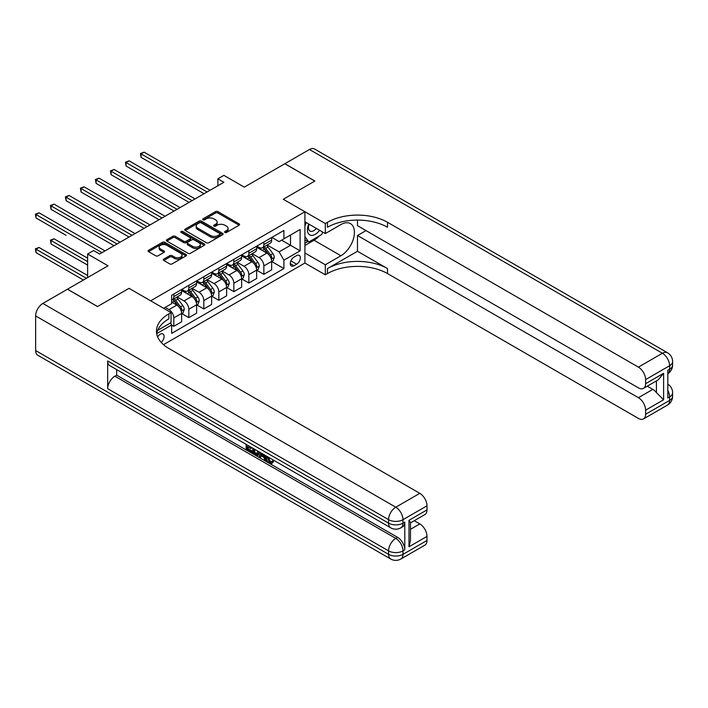 <?xml version="1.0" encoding="UTF-8"?>
<svg xmlns="http://www.w3.org/2000/svg" width="708" height="708" viewBox="0 0 708 708"><rect width="100%" height="100%" fill="white"/><g stroke="black" fill="none" stroke-linecap="round" stroke-linejoin="round"><path stroke-width="1.06" d="M224.932 232.454A1.168 0.673 0 0 0 226.578 232.454L239.1 225.224A1.664 0.965 0 0 0 239.587 224.542A1.664 0.965 0 0 0 239.1 223.861L217.887 211.612A1.664 0.965 0 0 0 215.533 211.612L203.01 218.843A1.168 0.673 0 0 0 202.674 219.321A1.168 0.673 0 0 0 203.01 219.799A1.168 0.673 0 0 0 204.665 219.799L206.285 218.861A5.337 3.08 0 0 1 213.825 218.861L215.595 219.878A5.337 3.08 0 0 1 217.152 222.055A5.337 3.08 0 0 1 215.595 224.232L213.975 225.171A1.168 0.673 0 0 0 213.63 225.648A1.168 0.673 0 0 0 213.975 226.126A1.168 0.673 0 0 0 215.621 226.126L217.241 225.188A5.337 3.08 0 0 1 224.781 225.188L226.551 226.206A5.337 3.08 0 0 1 228.109 228.383A5.337 3.08 0 0 1 226.551 230.56L224.932 231.498A1.168 0.673 0 0 0 224.586 231.976A1.168 0.673 0 0 0 224.932 232.454L224.932 231.498M161.194 342.406A5.434 3.133 120 0 0 163.955 337.689A5.434 3.133 120 0 0 162.964 333.946A5.434 3.133 120 0 0 160.247 334.211A5.434 3.133 120 0 0 157.645 336.902M163.805 259.101A1.664 0.965 0 0 0 163.318 259.783A1.664 0.965 0 0 0 163.805 260.464L169.752 263.898A1.664 0.965 0 0 0 172.115 263.898L186.018 255.871A1.664 0.965 0 0 0 186.505 255.19A1.664 0.965 0 0 0 186.018 254.508L164.805 242.269A1.664 0.965 0 0 0 162.451 242.269L148.547 250.296A1.664 0.965 0 0 0 148.052 250.977A1.664 0.965 0 0 0 148.547 251.65L155.733 255.8A1.664 0.965 0 0 0 158.088 255.8L164.035 252.367A1.664 0.965 0 0 0 164.53 251.685A1.664 0.965 0 0 0 164.035 251.004L160.477 248.951A4.46 2.575 0 0 1 159.167 247.127A4.46 2.575 0 0 1 161.92 244.756A4.46 2.575 0 0 1 166.778 245.313L180.744 253.367A4.46 2.575 0 0 1 182.044 255.19A4.46 2.575 0 0 1 179.292 257.57A4.46 2.575 0 0 1 174.434 257.013L172.115 255.668A1.664 0.965 0 0 0 169.752 255.668L163.805 259.101L163.805 260.464L169.752 257.057L169.752 255.668M357.487 220.091L357.487 225.675L638.404 387.86A10.186 5.885 -120 0 0 643.501 388.365L658.228 379.86L663.617 373.302L663.617 399.781L645.607 410.18L645.607 414.269L669.618 400.401L669.618 396.94L667.812 397.976L667.812 370.249L669.618 369.213L669.618 365.744L645.607 379.612A10.186 5.885 -120 0 0 638.404 367.133L662.414 353.274L309.467 149.503L284.864 163.707L314.874 181.036L283.297 199.267L314.812 181.071L284.802 163.743L244.287 187.133L223.878 175.354L217.878 178.823L223.878 182.283L99.624 254.022L93.624 250.552L87.624 254.022L87.624 277.589M35.639 350.566L388.586 554.337A10.186 5.885 120 0 0 390.692 559.001L37.754 355.23A10.186 5.885 -60 0 1 35.639 350.566L35.639 315.918A10.186 5.885 -60 0 1 42.843 303.44L67.455 289.227L97.465 306.555L129.042 288.333L97.527 306.52L67.517 289.191L108.032 265.801L87.624 254.022M157.663 330.37L171.053 322.636L171.053 312.591L129.042 288.333L150.645 300.803L304.909 211.745L304.909 263.031L325.317 274.81L327.477 273.571A42.445 24.506 180 0 1 387.506 273.571L638.404 418.419A10.186 5.885 -120 0 0 643.501 418.924A10.186 5.885 -120 0 0 645.607 414.269M327.477 222.277A42.445 24.506 180 0 1 387.506 222.277L387.506 227.268A42.445 24.506 180 0 0 327.477 227.268L327.477 222.277L325.317 223.524L283.297 199.267L304.909 211.745M206.4 242.738A1.664 0.965 0 0 0 208.754 242.738L222.666 234.711A1.664 0.965 0 0 0 223.153 234.029A1.664 0.965 0 0 0 222.666 233.357L201.453 221.108A1.664 0.965 0 0 0 199.098 221.108L185.186 229.135A1.664 0.965 0 0 0 184.7 229.817A1.664 0.965 0 0 0 185.186 230.498L206.4 242.738M181.593 232.702A1.168 0.673 0 0 1 182.779 232.87L182.779 231.481L204.338 243.933A1.664 0.965 0 0 1 204.824 244.614A1.664 0.965 0 0 1 204.338 245.295L190.434 253.322A1.664 0.965 0 0 1 188.08 253.322L166.867 241.074L166.867 239.711A1.664 0.965 0 0 0 166.38 240.393A1.664 0.965 0 0 0 166.867 241.074M166.867 239.711L172.814 236.277A1.664 0.965 0 0 1 175.177 236.277L183.779 241.242A1.664 0.965 0 0 0 186.133 241.242L190.08 238.968A1.664 0.965 0 0 0 190.567 238.286A1.664 0.965 0 0 0 190.08 237.605L181.124 232.436A1.168 0.673 0 0 1 180.779 231.959A1.168 0.673 0 0 1 181.505 231.339A1.168 0.673 0 0 1 182.779 231.481M296.625 255.615L293.988 257.137A5.266 3.036 120 0 0 290.546 261.774A5.266 3.036 120 0 0 291.351 265.996A5.266 3.036 120 0 0 293.988 265.739L296.625 264.208A5.266 3.036 120 0 0 300.068 259.571A5.266 3.036 120 0 0 299.254 255.358A5.266 3.036 120 0 0 296.625 255.615M163.495 344.672L304.909 263.031M271.837 237.419L279.102 241.614L283.899 238.844L283.899 230.454L171.655 295.263L171.655 303.644L163.61 308.29M283.899 238.844L300.103 229.489L300.103 250.836L283.899 260.19L279.102 251.871L267.164 244.977M271.837 261.615L283.899 268.58L283.899 260.19M283.899 268.58L171.655 333.38L171.655 324.999L156.689 333.636A42.445 24.506 0 0 1 168.893 318.821L168.893 313.839A42.445 24.506 0 0 0 156.459 331.158A42.445 24.506 0 0 0 168.893 348.486L419.8 493.343A10.186 5.885 60 0 1 426.995 505.822L402.985 519.681L402.985 523.15L404.79 522.106A10.186 5.885 60 0 1 402.684 526.77L400.878 527.814A10.186 5.885 -120 0 0 402.985 523.15A10.186 5.885 0 0 1 388.586 523.15L388.586 519.681L35.639 315.918M217.878 178.823L217.878 185.753M281.616 240.162L290.501 245.287L290.501 235.029L300.103 229.489M279.102 251.871L290.501 245.287L300.103 250.836M171.655 325.06L173.814 326.308L173.814 317.927A6.788 3.921 -120 0 0 169.017 309.608L165.176 307.387M173.814 326.308L181.62 321.804L181.62 313.423A6.788 3.921 -120 0 0 176.814 305.104L171.655 302.121M181.797 313.591L188.824 317.644L188.824 309.263A6.788 3.921 -120 0 0 184.018 300.944L177.124 296.962M188.824 317.644L196.629 313.14L196.629 304.759A6.788 3.921 -120 0 0 191.824 296.44L181.62 290.546M196.806 304.927L203.824 308.98L203.824 300.599A6.788 3.921 -120 0 0 199.028 292.28L192.133 288.298M203.824 308.98L211.63 304.475L211.63 296.094A6.788 3.921 -120 0 0 206.833 287.775L196.629 281.881M211.807 296.263L218.834 300.316L218.834 291.935A6.788 3.921 -120 0 0 214.028 283.616L207.134 279.633M218.834 300.316L226.64 295.811L226.64 287.43A6.788 3.921 -120 0 0 221.834 279.111L211.63 273.217M226.817 287.598L233.844 291.661L233.844 283.271A6.788 3.921 -120 0 0 229.038 274.952L222.144 270.969M233.844 291.661L241.64 287.147L241.64 278.766A6.788 3.921 -120 0 0 236.844 270.447L226.64 264.553M241.826 278.934L248.844 282.996L248.844 274.607A6.788 3.921 -120 0 0 244.048 266.288L237.153 262.305M248.844 282.996L256.65 278.492L256.65 270.102A6.788 3.921 -120 0 0 251.844 261.783L241.64 255.889M256.827 270.27L263.854 274.332L263.854 265.942A6.788 3.921 -120 0 0 259.048 257.624L252.154 253.641M263.854 274.332L271.66 269.828L271.66 261.438A6.788 3.921 -120 0 0 266.854 253.119L256.65 247.225M256.827 246.083L259.048 247.366A6.788 3.921 -120 0 0 262.447 247.703A6.788 3.921 -120 0 0 263.854 244.596L263.854 242.03M241.826 254.747L244.048 256.031A6.788 3.921 -120 0 0 247.437 256.367A6.788 3.921 -120 0 0 248.844 253.26L248.844 250.694M226.817 263.411L229.038 264.695A6.788 3.921 -120 0 0 232.436 265.031A6.788 3.921 -120 0 0 233.844 261.925L233.844 259.358M211.807 272.076L214.028 273.359A6.788 3.921 -120 0 0 217.427 273.695A6.788 3.921 -120 0 0 218.834 270.589L218.834 268.022M196.806 280.74L199.028 282.023A6.788 3.921 -120 0 0 202.426 282.359A6.788 3.921 -120 0 0 203.824 279.253L203.824 276.686M181.797 289.404L184.018 290.687A6.788 3.921 -120 0 0 187.416 291.023A6.788 3.921 -120 0 0 188.824 287.917L188.824 285.351M262.447 247.703L270.252 243.198A6.788 3.921 -120 0 0 271.66 240.092L271.66 237.525M247.437 256.367L255.243 251.862A6.788 3.921 -120 0 0 256.65 248.756L256.65 246.189M232.436 265.031L240.233 260.526A6.788 3.921 -120 0 0 241.64 257.42L241.64 254.853M217.427 273.695L225.233 269.19A6.788 3.921 -120 0 0 226.64 266.084L226.64 263.518M202.426 282.359L210.223 277.855A6.788 3.921 -120 0 0 211.63 274.748L211.63 272.182M187.416 291.023L195.222 286.519A6.788 3.921 -120 0 0 196.629 283.412L196.629 280.846M171.655 299.962A6.788 3.921 -120 0 0 172.407 299.688L180.213 295.183A6.788 3.921 -120 0 0 181.62 292.068L181.62 289.51M172.407 299.688A6.788 3.921 -120 0 0 173.814 296.581L173.814 294.015M170.486 322.963L171.655 324.999M225.401 232.613L226.551 231.95A5.337 3.08 0 0 0 228.109 229.773L228.109 228.383M217.152 222.055L217.152 223.445A5.337 3.08 0 0 1 215.595 225.622L214.436 226.286M239.1 223.861L239.1 225.224L217.887 213.002A1.664 0.965 0 0 0 215.533 213.002L203.479 219.958M222.639 234.729L201.453 222.489A1.664 0.965 0 0 0 199.098 222.489L185.213 230.507M219.719 234.507A1.168 0.673 0 0 0 220.055 234.029A1.168 0.673 0 0 0 219.719 233.56L201.099 222.808A1.168 0.673 0 0 0 199.452 222.808L197.736 223.79A5.337 3.08 0 0 0 196.178 225.967A5.337 3.08 0 0 0 197.736 228.144L210.462 235.499A5.337 3.08 0 0 0 218.011 235.499L219.719 234.507L219.719 235.897A1.168 0.673 0 0 0 220.055 235.419L220.055 234.029M196.178 225.967L196.178 227.356A5.337 3.08 0 0 0 197.736 229.534L197.736 228.144M219.719 235.897L218.011 236.879A5.337 3.08 0 0 1 210.462 236.879L197.736 229.534M166.893 241.083L172.814 237.667L172.814 236.277M190.567 238.286L190.567 239.667A1.664 0.965 0 0 1 190.08 240.348L186.133 242.632A1.664 0.965 0 0 1 183.779 242.632L175.177 237.667A1.664 0.965 0 0 0 172.814 237.667M182.779 232.87L204.32 245.304M192.7 246.402A4.46 2.575 0 0 0 197.559 246.959A4.46 2.575 0 0 0 200.311 244.579A4.46 2.575 0 0 0 199.01 242.756L194.089 239.915A1.664 0.965 0 0 0 191.726 239.915L187.779 242.198A1.664 0.965 0 0 0 187.293 242.879A1.664 0.965 0 0 0 187.779 243.561L192.7 246.402L192.7 247.782A4.46 2.575 0 0 0 197.559 248.34A4.46 2.575 0 0 0 200.311 245.968L200.311 244.579M187.293 242.879L187.293 244.26A1.664 0.965 0 0 0 187.779 244.941L187.779 243.561M192.7 247.782L187.779 244.941M182.044 255.19L182.044 256.579A4.46 2.575 0 0 1 179.292 258.951A4.46 2.575 0 0 1 174.434 258.393L172.115 257.057A1.664 0.965 0 0 0 169.752 257.057M159.167 247.127L159.167 248.517A4.46 2.575 0 0 0 160.477 250.331L160.477 248.951M164.017 252.384L160.477 250.331M185.992 255.88L164.805 243.649A1.664 0.965 0 0 0 162.451 243.649L148.565 251.667L148.547 250.296M271.66 261.712L273.093 260.88L274.297 257.42A4.496 2.602 -120 0 0 272.863 253.588L267.951 247.039A12.992 7.496 -120 0 0 266.535 245.34M261.659 250.119A12.992 7.496 -120 0 0 259.004 247.34M271.244 258.96L271.863 257.606A4.496 2.602 -120 0 0 270.58 254.907L265.677 248.358A12.992 7.496 -120 0 0 264.261 246.658M263.049 247.358A10.779 6.222 60 0 1 264.819 249.366L268.969 254.907M141.104 192.027L174.053 211.046L111.094 174.699L111.094 171.23L114.094 169.495L180.062 207.586M262.818 247.49A12.992 7.496 60 0 1 264.234 249.189L267.491 253.544M207.072 191.992L141.104 153.901L144.105 152.167L210.072 190.257M204.072 193.718L141.104 157.371L141.104 153.901L140.441 153.521L144.105 152.167M141.104 157.371L140.441 153.521M256.65 270.376L258.093 269.544L259.287 266.084A4.496 2.602 -120 0 0 257.854 262.252L252.951 255.703A12.992 7.496 -120 0 0 251.535 254.004M246.649 258.783A12.992 7.496 -120 0 0 243.994 256.004M256.243 267.624L256.862 266.27A4.496 2.602 -120 0 0 255.57 263.571L250.667 257.022A12.992 7.496 -120 0 0 249.251 255.322M248.039 256.022A10.779 6.222 60 0 1 249.809 258.031L253.96 263.571M126.095 200.691L159.052 219.71L96.084 183.363L96.084 179.894L99.085 178.159L165.053 216.25M247.809 256.154A12.992 7.496 60 0 1 249.225 257.854L252.491 262.208M241.64 279.041L243.083 278.209L244.287 274.748A4.496 2.602 -120 0 0 242.844 270.916L237.941 264.367A12.992 7.496 -120 0 0 236.525 262.668M231.649 267.447A12.992 7.496 -120 0 0 228.985 264.668M241.233 276.288L241.853 274.934A4.496 2.602 -120 0 0 240.57 272.235L235.658 265.686A12.992 7.496 -120 0 0 234.242 263.987M233.038 264.686A10.779 6.222 60 0 1 234.808 266.695L238.959 272.235M111.094 209.356L144.043 228.374L81.075 192.027L81.075 188.558L84.084 186.823L150.043 224.914M232.808 264.819A12.992 7.496 60 0 1 234.224 266.518L237.481 270.863M226.64 287.705L228.082 286.873L229.277 283.412A4.496 2.602 -120 0 0 227.843 279.58L222.94 273.031A12.992 7.496 -120 0 0 221.516 271.332M216.639 276.111A12.992 7.496 -120 0 0 213.984 273.332M226.224 284.952L226.852 283.598A4.496 2.602 -120 0 0 225.56 280.89L220.657 274.35A12.992 7.496 -120 0 0 219.241 272.651M218.029 273.35A10.779 6.222 60 0 1 219.799 275.359L223.949 280.899M96.084 218.011L129.033 237.038L66.074 200.691L66.074 197.222L69.074 195.488L135.042 233.578M217.798 273.483A12.992 7.496 60 0 1 219.214 275.182L222.48 279.527M192.063 200.656L126.095 162.566L129.095 160.831L195.063 198.921M189.063 202.382L126.095 166.035L126.095 162.566L125.44 162.185L129.095 160.831M126.095 166.035L125.44 162.185M177.053 209.32L110.43 170.849L114.094 169.495M111.094 174.699L110.43 170.849M162.052 217.984L95.421 179.513L99.085 178.159M96.084 183.363L95.421 179.513M211.63 296.369L213.073 295.537L214.267 292.068A4.496 2.602 -120 0 0 212.834 288.245L207.931 281.696A12.992 7.496 -120 0 0 206.515 279.996M201.638 284.775A12.992 7.496 -120 0 0 198.975 281.996M211.223 293.616L211.842 292.262A4.496 2.602 -120 0 0 210.559 289.554L205.647 283.014A12.992 7.496 -120 0 0 204.231 281.315M203.028 282.014A10.779 6.222 60 0 1 204.798 284.023L208.948 289.563M81.075 226.675L114.032 245.703L51.065 209.347L51.065 205.886L54.065 204.152L120.033 242.242M202.789 282.147A12.992 7.496 60 0 1 204.214 283.846L207.471 288.191M147.043 226.64L80.42 188.178L84.084 186.823M81.075 192.027L80.42 188.178M308.768 224.02A11.036 6.372 120 0 0 309.529 234.764A11.036 6.372 120 0 0 319.131 230.879A11.036 6.372 120 0 0 319.6 230.277M304.909 226.011L306.245 222.569M322.68 232.056L321.715 234.543L308.75 242.03L304.909 236.561M304.909 239.808L308.75 242.03M309.131 224.232A7.558 4.363 120 0 0 310.033 231.047A7.558 4.363 120 0 0 316.387 228.419M304.909 252.986L325.317 264.765L340.92 255.756A19.098 11.027 120 0 0 353.398 238.923A19.098 11.027 120 0 0 350.478 223.622A19.098 11.027 120 0 0 340.92 224.569L325.317 233.578L325.317 223.524M325.317 264.765L325.317 274.81M357.487 251.251L327.477 268.58A42.445 24.506 180 0 1 387.506 268.58L357.487 251.251L357.487 235.516L366.009 230.596M645.607 410.18A10.186 5.885 -120 0 0 638.404 397.701L652.811 389.382A10.186 5.885 60 0 1 656.413 392.577L656.413 380.904M357.487 235.516L638.404 397.701M309.467 149.503A10.186 5.885 -60 0 1 314.564 148.999L667.502 352.77A10.186 5.885 120 0 0 662.414 353.274A10.186 5.885 60 0 1 669.618 365.744A10.186 5.885 180 0 0 672.6 361.593A10.186 10.186 0 0 0 667.502 352.77M304.909 221.79L325.317 233.578M643.501 388.365A10.186 5.885 -120 0 0 645.607 383.701L663.617 373.302M645.607 379.612L645.607 383.701M387.506 222.277L638.404 367.133M647.271 386.187L652.811 389.382M663.617 399.781L656.413 392.577M319.326 235.923A19.098 11.027 -60 0 1 314.033 240.233L304.909 245.499M304.909 243.278L307.909 241.543M268.261 457.076L270.483 461.74L271.323 462.032M267.394 456.625L267.297 457.634L269.527 462.289L270.925 462.466L272.509 460.82L273.518 461.678L271.713 463.581L269.624 463.306C267.412 461.802 266.296 459.722 266.279 457.049L266.358 456.032M261.517 455.961L260.093 457.704L259.013 457.076L260.836 452.837M265.403 455.474L266.845 460.483L265.881 461.041L264.801 460.421L263.987 457.386L260.916 455.616L260.093 457.704M248.127 446.952L248.127 448.722L252.375 451.173L252.375 452.138L251.411 452.686L246.154 449.651L246.154 444.359M251.915 447.686L250.951 448.58L247.163 446.394L247.163 449.279L248.127 448.722M107.669 360.965L388.586 523.15A10.186 5.885 120 0 0 390.692 527.814L109.775 365.629A10.186 5.885 -60 0 1 107.669 360.965L107.669 388.692A10.186 5.885 -60 0 1 114.873 376.214L116.67 375.178L397.586 537.354A10.186 5.885 60 0 1 404.79 549.833L404.79 522.106M116.67 375.178L116.67 369.611M258.632 451.571L258.712 452.695L259.65 452.155L258.677 454.89L257.712 455.448L252.8 453.492L252.8 448.199M171.053 312.591L168.893 313.839M408.994 520.309L410.481 522.566L410.481 540.372L408.994 546.788L408.994 520.309L426.995 509.91L426.995 505.822M426.995 509.91A10.186 5.885 60 0 1 424.889 514.574L410.481 522.893M414.26 520.716L419.8 523.911A10.186 5.885 60 0 1 426.995 536.39L408.994 546.788M404.79 549.833L402.985 550.877L402.985 554.337L426.995 540.478L426.995 536.39M426.995 540.478A10.186 5.885 60 0 1 424.889 545.142L400.878 559.001A10.186 5.885 -120 0 0 402.985 554.337A10.186 5.885 0 0 1 388.586 554.337L388.586 550.877L107.669 388.692M247.163 449.279L251.411 451.731L252.375 451.173M251.411 451.731L251.411 452.686M247.163 444.951L251.375 447.376M250.951 447.624L250.951 448.58M258.712 452.695L257.712 455.448M253.818 448.784L253.818 453.111L255.296 453.97L257.004 454.368L257.624 450.987M254.774 449.341L254.774 452.562L257.96 453.81M253.818 453.111L254.774 452.562M255.296 453.97L256.261 453.421M264.066 454.704L265.881 461.041M261.783 453.385L261.217 454.828L263.677 456.253L263.111 454.155M262.394 453.74L262.181 454.279L263.323 454.934M261.217 454.828L262.181 454.279M269.527 462.289L270.483 461.74M267.297 457.634L268.217 457.103M271.545 461.377L272.562 462.235L273.518 461.678M272.562 462.235L271.713 463.581M196.629 305.033L198.063 304.201L199.267 300.732A4.496 2.602 -120 0 0 197.833 296.909L192.921 290.36A12.992 7.496 -120 0 0 191.505 288.66M186.629 293.439A12.992 7.496 -120 0 0 183.974 290.661M196.213 302.281L196.833 300.927A4.496 2.602 -120 0 0 195.55 298.218L190.647 291.669A12.992 7.496 -120 0 0 189.231 289.979M188.018 290.678A10.779 6.222 60 0 1 189.788 292.687L193.939 298.227M66.074 235.339L36.064 218.011L36.064 214.551L39.064 212.816L105.032 250.906M187.788 290.811A12.992 7.496 60 0 1 189.204 292.501L192.461 296.856M132.042 235.304L65.41 196.842L69.074 195.488M66.074 200.691L65.41 196.842M181.62 313.697L183.062 312.865L184.257 309.396A4.496 2.602 -120 0 0 182.823 305.564L177.92 299.024A12.992 7.496 -120 0 0 176.504 297.325M181.213 310.945L181.832 309.591A4.496 2.602 -120 0 0 180.54 306.883L175.637 300.334A12.992 7.496 -120 0 0 174.221 298.643M173.009 299.334A10.779 6.222 60 0 1 174.779 301.351L178.929 306.891M87.624 258.181L54.065 238.808L51.065 240.543L51.065 244.003L87.624 265.111M172.779 299.475A12.992 7.496 60 0 1 174.195 301.166L177.46 305.52M51.065 244.003L50.41 240.162L87.624 261.641M50.41 240.162L54.065 238.808M117.032 243.968L50.41 205.506L54.065 204.152M51.065 209.347L50.41 205.506M87.624 275.509L39.064 247.473L36.064 249.207L36.064 252.667L83.42 280.014M36.064 252.667L35.4 248.827L86.42 278.279M35.4 248.827L39.064 247.473M102.023 252.632L35.4 214.17L39.064 212.816M36.064 218.011L35.4 214.17M169.017 309.608L176.814 305.104M184.018 300.944L191.824 296.44M199.028 292.28L206.833 287.775M214.028 283.616L221.834 279.111M229.038 274.952L236.844 270.447M244.048 266.288L251.844 261.783M259.048 257.624L266.854 253.119M263.854 244.596L271.66 240.092M263.854 265.942L271.66 261.438M248.844 274.607L256.65 270.102M248.844 253.26L256.65 248.756M233.844 283.271L241.64 278.766M233.844 261.925L241.64 257.42M218.834 291.935L226.64 287.43M218.834 270.589L226.64 266.084M203.824 300.599L211.63 296.094M203.824 279.253L211.63 274.748M188.824 309.263L196.629 304.759M188.824 287.917L196.629 283.412M173.814 317.927L181.62 313.423M173.814 296.581L181.62 292.068M290.873 260.889L296.625 264.208M290.262 263.588L293.988 265.739M226.551 231.95L226.551 230.56M213.975 226.126L213.975 225.171M215.595 225.622L215.595 224.232M203.01 219.799L203.01 218.843M215.533 213.002L215.533 211.612M217.887 213.002L217.887 211.612M185.186 230.498L185.186 229.135M199.098 222.489L199.098 221.108M201.453 222.489L201.453 221.108M222.666 234.711L222.666 233.357M210.462 236.879L210.462 235.499M218.011 236.879L218.011 235.499M175.177 237.667L175.177 236.277M183.779 242.632L183.779 241.242M186.133 242.632L186.133 241.242M190.08 240.348L190.08 238.968M204.338 245.295L204.338 243.933M172.115 257.057L172.115 255.668M174.434 258.393L174.434 257.013M164.035 252.367L164.035 251.004M162.451 243.649L162.451 242.269M164.805 243.649L164.805 242.269M186.018 255.871L186.018 254.508M271.323 259.208L274.27 257.508M265.677 248.358L267.951 247.039M262.137 250.393L264.234 249.189M270.58 254.907L272.863 253.588M270.226 256.659L271.863 257.606M256.314 267.872L259.261 266.164M250.667 257.022L252.951 255.703M247.127 259.057L249.225 257.854M255.57 263.571L257.854 262.252M255.216 265.323L256.862 266.27M241.304 276.536L244.251 274.828M235.658 265.686L237.941 264.367M232.127 267.721L234.224 266.518M240.57 272.235L242.844 270.916M240.207 273.987L241.853 274.934M226.303 285.2L229.25 283.492M220.657 274.35L222.94 273.031M217.117 276.386L219.214 275.182M225.56 280.89L227.843 279.58M225.206 282.651L226.852 283.598M211.294 293.864L214.241 292.156M205.647 283.014L207.931 281.696M202.116 285.05L204.214 283.846M210.559 289.554L212.834 288.245M210.196 291.315L211.842 292.262M327.477 268.58L327.477 273.571M387.506 268.58L387.506 273.571M667.812 390.4A10.186 5.885 60 0 1 669.618 396.94A10.186 5.885 180 0 0 672.6 392.781A10.186 10.186 0 0 0 667.812 384.143M667.502 405.065A10.186 10.186 0 0 0 672.6 396.241A10.186 5.885 0 0 1 669.618 400.401A10.186 5.885 60 0 1 667.502 405.065L643.501 418.924M669.618 369.213A10.186 5.885 60 0 1 667.812 373.674A10.186 10.186 0 0 0 672.6 365.054A10.186 5.885 0 0 1 669.618 369.213M314.033 240.233L340.92 255.756M42.843 303.44L395.79 507.211L419.8 493.343M114.873 376.214L395.79 538.399L397.586 537.354M410.481 529.292L419.8 523.911M395.79 507.211A10.186 5.885 120 0 0 388.586 519.681A10.186 5.885 180 0 0 402.985 519.681A10.186 5.885 -120 0 0 395.79 507.211M395.79 538.399A10.186 5.885 120 0 0 388.586 550.877A10.186 5.885 180 0 0 402.985 550.877A10.186 5.885 -120 0 0 395.79 538.399M196.293 302.528L199.24 300.82M190.647 291.669L192.921 290.36M187.107 293.714L189.204 292.501M195.55 298.218L197.833 296.909M195.196 299.98L196.833 300.927M181.283 311.184L184.23 309.484M175.637 300.334L177.92 299.024M172.097 302.378L174.195 301.166M180.54 306.883L182.823 305.564M180.186 308.644L181.832 309.591M672.6 392.781L672.6 396.241M672.6 361.593L672.6 365.054M390.692 527.814A10.186 10.186 0 0 0 400.878 527.814M390.692 559.001A10.186 10.186 0 0 0 400.878 559.001"/></g></svg>
